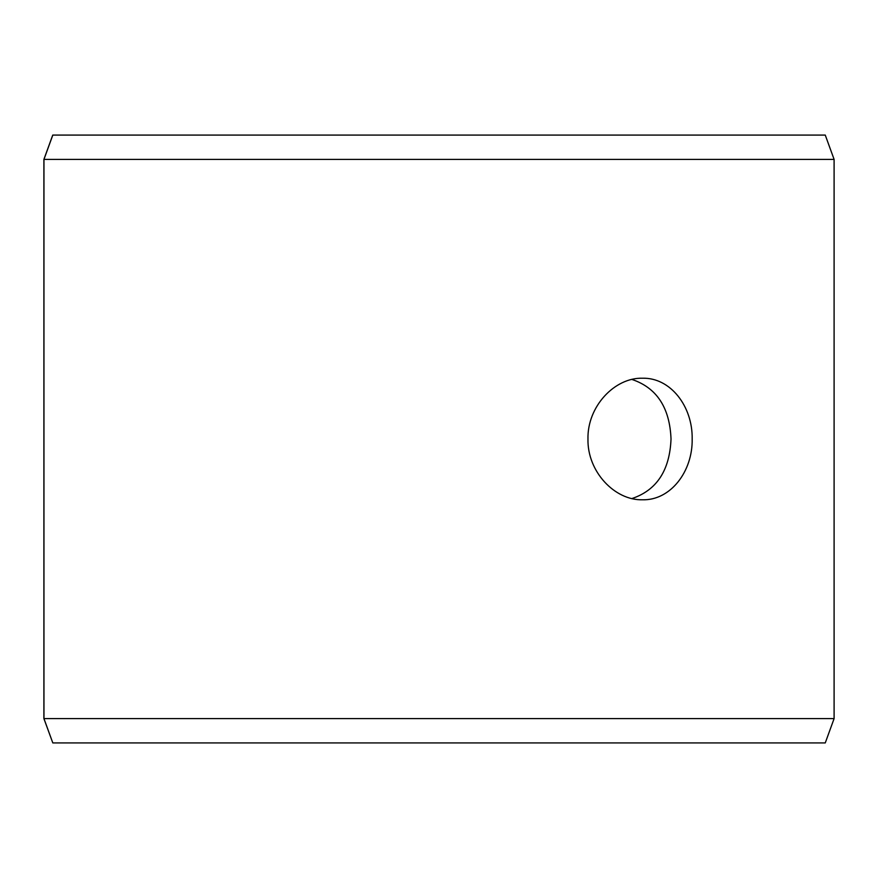 <?xml version="1.0" encoding="UTF-8"?>
<svg xmlns="http://www.w3.org/2000/svg" width="878" height="878" viewBox="0 0 878 878"><rect width="100%" height="100%" fill="white"/><g stroke="black" fill="none" stroke-linecap="round" stroke-linejoin="round"><path stroke-width="1.32" d="M43.955 718.61L52.812 742.92L43.9 718.61L43.9 159.39L52.746 135.08L825.254 135.08L834.1 159.39L43.955 159.39L43.955 718.61L834.1 718.61L834.1 159.39M52.812 135.08L43.955 159.39M52.812 742.92L825.254 742.92L834.1 718.61M631.951 498.55C656.733 490.231 669.749 470.378 671.022 439C669.771 407.655 656.755 387.802 631.951 379.45M692.171 439C692.797 471.552 670.43 500.581 642.487 499.78C614.666 500.559 587.239 471.563 587.964 439.022C587.206 406.503 614.666 377.408 642.487 378.22C670.43 377.463 692.753 406.338 692.171 439"/></g></svg>
